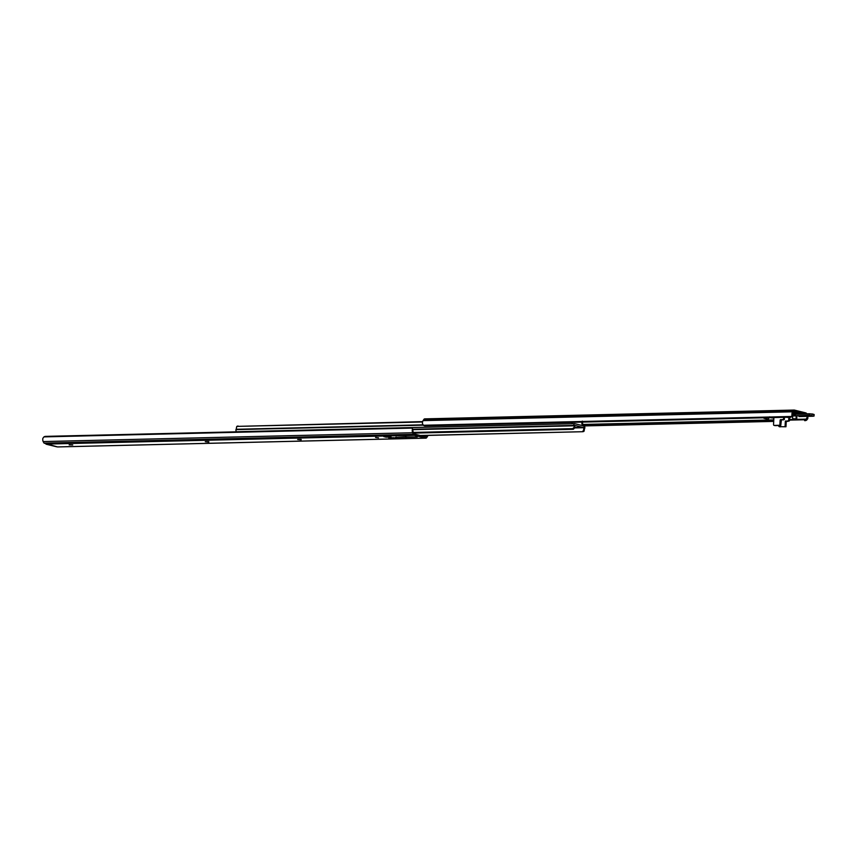 <?xml version="1.0" encoding="UTF-8"?>
<svg xmlns="http://www.w3.org/2000/svg" width="857" height="857" viewBox="0 0 857 857"><rect width="100%" height="100%" fill="white"/><g stroke="black" fill="none" stroke-linecap="round" stroke-linejoin="round"><path stroke-width="1.29" d="M804.552 413.888L794.043 411.296L793.014 412.828A2.046 1.082 88.6 0 0 792.671 413.76L792.307 415.699A2.571 1.746 33.9 0 1 792.243 415.816L791.707 416.598A2.571 1.746 -146.1 0 0 791.782 416.481L791.954 414.82A3.332 1.768 -91.4 0 1 792.586 411.799L793.389 410.599A2.571 1.36 -91.4 0 1 794.193 410.064A2.571 1.36 -91.4 0 1 794.385 410.085L805.859 412.913A2.571 1.36 -91.4 0 1 806.748 413.835M796.989 414.07L799.87 413.706L793.496 412.11M791.782 416.481L423.401 425.276L422.458 423.637A3.332 1.768 -91.4 0 1 423.09 420.616L423.894 419.416A2.571 1.36 -91.4 0 1 424.697 418.88A2.571 1.36 -91.4 0 1 424.901 418.902M790.968 417.123L424.729 425.854L790.968 417.123A2.571 1.746 -146.1 0 0 791.707 416.598L792.543 416.588M423.401 425.276A2.571 1.746 -146.1 0 0 424.729 425.854M807.712 416.352A3.332 1.768 -91.4 0 1 807.744 418.709L806.641 420.144A2.571 1.307 157 0 1 805.259 420.637L804.262 419.759L804.83 419.619A2.571 1.307 -23 0 0 806.212 419.127L807.155 417.327A2.046 1.082 88.6 0 0 806.962 416.363M804.83 419.619L789.629 419.984M773.753 420.358L582.792 424.922M804.262 419.759L789.618 420.101M773.742 420.487L582.781 425.04M804.637 420.637L805.259 420.637M583.831 425.929L773.7 421.398L583.767 425.908M796.507 412.849A1.286 0.686 88.6 0 0 796.324 413.588L796.303 414.081M796.185 416.395L796.078 418.27L796.764 418.43L796.871 416.427M796.324 413.588L792.693 413.674L792.65 414.413M792.543 416.47L792.704 418.762L796.378 418.869L792.789 418.773M793.154 412.613A1.286 0.686 -91.4 0 1 793.25 412.571L795.2 412.528M790.69 417.145L786.769 417.284L790.358 417.38M767.465 419.052L764.133 418.334L767.079 419.062M764.133 418.334A2.571 1.36 -91.4 0 1 763.448 417.798M769.672 416.823L768.375 419.062L767.272 419.084M764.54 417.766A2.571 1.36 88.6 0 0 765.215 418.312M783.502 418.719L784.412 418.944A0.857 0.718 103.8 0 1 783.641 419.812L782.73 419.587A0.857 0.718 -76.2 0 0 783.502 418.719L783.577 417.316M784.412 418.944L784.498 417.295M782.73 419.587L780.513 419.641L781.413 419.866L780.759 425.479L775.124 425.618A0.857 0.718 103.8 0 1 774.814 425.543M774.964 425.597L774.053 425.383A0.857 0.718 -76.2 0 1 773.539 424.558L773.903 417.541M774.053 425.383A0.857 0.718 -76.2 0 0 774.214 425.393L775.124 425.618M781.027 420.294L780.127 420.069L779.849 425.265L774.214 425.393M785.066 426.54L785.333 421.355L787.937 420.873A0.857 0.718 -76.2 0 0 788.708 420.005L789.618 420.219A0.857 0.718 103.8 0 1 788.847 421.087L786.233 421.58L785.965 426.765L779.42 426.679A0.857 0.718 -76.2 0 1 778.745 425.843L778.756 425.533M789.618 420.219L789.758 417.402M779.42 426.679L785.965 426.765M788.708 420.005L788.847 417.423M783.641 419.812L781.413 419.866M779.849 425.265L780.759 425.479M773.871 418.195L770.014 417.638M375.591 437.498L378.537 437.852L375.591 437.498M72.727 444.944L69.16 444.89L72.727 444.944M403.979 436.909L395.431 437.477L417.252 436.963L403.979 436.909M427.054 435.431L426.047 436.92L414.017 433.953L413.17 431.96A2.046 1.082 -91.4 0 1 412.935 430.889L412.346 429.507A3.332 1.768 88.6 0 0 412.646 432.753L413.31 434.317A2.571 1.36 88.6 0 0 414.231 435.302L425.693 438.12A2.571 1.36 88.6 0 0 425.897 438.152A2.571 1.36 88.6 0 0 426.7 437.616L427.504 436.417A3.332 1.768 88.6 0 0 427.954 435.41M412.346 429.507L412.335 428.093A2.571 1.307 -23 0 0 411.585 427.654L45.335 436.384A2.571 1.307 -23 0 0 43.953 436.888L42.85 438.323A3.332 1.768 88.6 0 0 43.15 441.569L44.071 443.123L413.31 434.317M425.693 438.12L57.505 446.915L44.071 443.123M412.935 430.889L412.335 428.093L43.953 436.888M301.182 439.823L297.658 439.48L301.203 439.427M208.819 442.03L205.284 441.687L208.829 441.634M390.996 438.377L396.095 438.259L393.856 437.713L388.767 437.831L390.996 438.377A1.371 0.728 -91.4 0 1 390.492 437.809M385.982 437.145L391.081 437.027L388.842 436.47L383.754 436.599L385.982 437.145A1.371 0.728 -91.4 0 1 385.479 436.567M56.98 446.84L56.059 446.476L56.98 446.84M406.047 437.509L406.089 436.652M396.223 437.091L395.431 437.477M413.781 433.117L415.409 434.295M584.335 429.914A2.046 1.082 -91.4 0 1 584.678 428.457L584.795 428.125A1.575 0.836 88.6 0 0 584.088 425.993L574.758 423.69A1.575 0.836 88.6 0 0 574.64 423.679A1.575 0.836 88.6 0 0 573.847 425.426L573.922 425.8A2.046 1.082 -91.4 0 1 574.104 427.397L574.758 427.814A3.332 1.768 88.6 0 0 574.565 425.34L584.099 427.697A3.332 1.768 88.6 0 0 583.66 430L584.335 429.914L583.971 431.339L582.781 431.692M583.971 431.339L583.135 431.639M420.616 435.581L582.546 431.714L583.66 430M420.284 435.495L582.546 431.714M574.758 427.814L573.387 429.261L572.23 428.95L574.104 427.397M413.663 433.117L572.808 429.314M413.502 432.742L572.23 428.95M413.374 432.442L573.012 428.639M574.522 423.69L238.867 431.703A1.575 0.836 88.6 0 0 238.749 431.692A1.575 0.836 88.6 0 0 238.482 431.778M236.939 431.821L236.682 431.757A1.575 0.836 -91.4 0 1 235.975 429.614L236.093 429.293A2.046 1.082 88.6 0 0 236.436 427.825L236.8 426.4L422.555 421.976M582.321 421.119L582.556 422.34A2.046 1.082 88.6 0 0 582.739 423.926L582.814 424.301A1.575 0.836 -91.4 0 1 582.589 425.618M581.689 422.126L582.096 424.386A3.332 1.768 -91.4 0 1 581.882 422.126M422.64 421.623L236.8 426.4L422.619 421.687M572.53 423.722A1.575 0.836 -91.4 0 1 571.833 422.362M793.389 410.599L423.894 419.416M792.586 411.799L423.09 420.616M806.212 419.127L789.651 419.523M773.775 419.898L582.824 424.451M807.155 417.327L807.744 418.709M791.954 414.82L792.671 413.76M798.038 413.224L798.006 413.802M796.871 412.935L796.828 413.717M785.719 420.926L786.619 421.141M788.847 421.087L787.937 420.873M786.233 421.58L785.333 421.355M792.586 414.456L794.696 414.295L793.893 414.424L793.818 415.913L794.621 415.784M794.75 414.231L809.736 413.76L814.107 414.509M813.775 415.966L813.861 414.392L809.715 413.802L809.64 415.291L813.239 416.223L799.035 416.556L813.239 416.213L809.661 415.334L792.114 415.999M813.861 414.392L812.05 413.942L811.965 415.516M814.15 414.563L814.021 416.095M792.147 415.945L793.839 415.956M812.05 413.952L794.707 414.274L794.621 415.763L809.661 415.334M809.736 413.76L795.532 414.102L795.457 415.677M793.914 414.381L794.707 414.285M46.042 444.087L414.231 435.302M43.15 441.569L412.646 432.753M405.34 437.241L405.372 436.652M405.49 437.263L405.522 436.652M574.747 427.922L584.099 427.697M574.79 427.482L584.013 427.257M412.903 429.646L573.922 425.8M412.838 429.271L573.847 425.426M238.632 431.703L236.682 431.757M422.93 424.836L236.093 429.293M423.24 425.147L235.975 429.614M794.193 410.064L424.697 418.88M787.369 417.445L786.683 417.273M792.704 418.762L793.389 418.934M793.325 412.56L795.157 412.517M779.259 426.657L780.17 426.882M795.532 414.102L794.707 414.274L794.621 415.763M57.687 446.936L425.897 438.152M56.605 446.776L46.032 444.172M393.909 437.723L388.874 437.841M388.896 436.492L383.861 436.609M238.749 431.692L574.64 423.679M582.664 431.714L583.263 431.628M237.507 426.111L238.107 426.036"/></g></svg>
